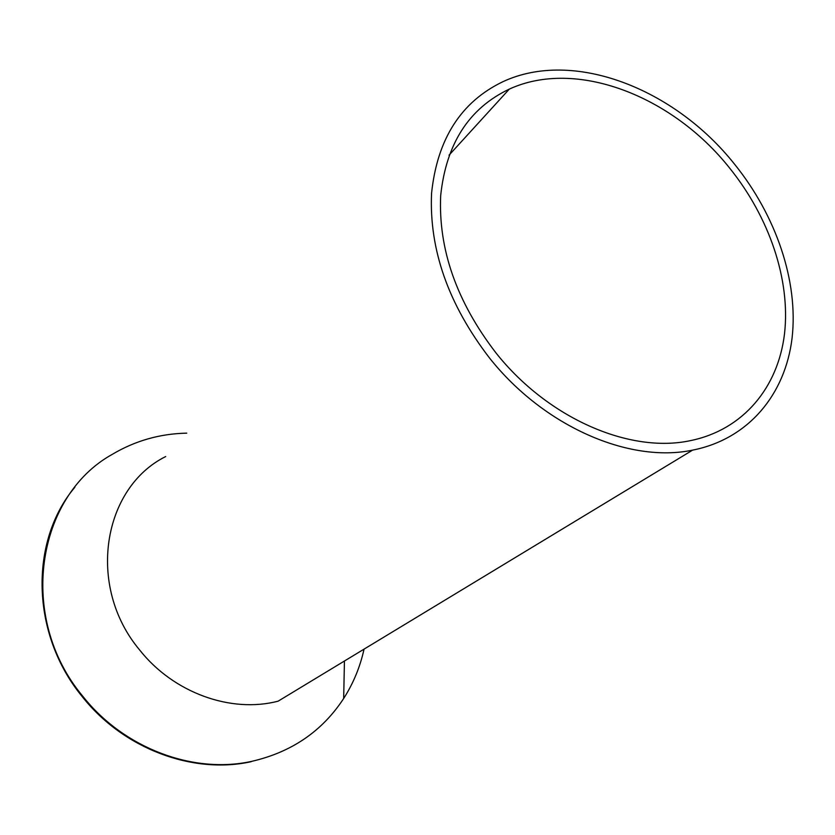 <?xml version="1.0" encoding="UTF-8"?>
<svg xmlns="http://www.w3.org/2000/svg" width="835" height="835" viewBox="0 0 835 835"><rect width="100%" height="100%" fill="white"/><g stroke="black" fill="none" stroke-linecap="round" stroke-linejoin="round"><path stroke-width="1.25" d="M489.571 358.079C543.909 426.539 629.329 463.456 692.622 450.128C748.557 439.074 785.359 394.36 792.091 337.945C798.531 281.27 776.101 215.764 734.57 164.213C674.419 88.333 573.123 48.889 502.931 81.694C461.003 101.818 437.216 139.027 431.559 193.334C429.075 249.582 448.416 304.504 489.571 358.079M165.695 456.547C102.684 487.797 86.13 586.17 139.602 649.933C173.544 692.987 231.201 713.508 278.159 701.16L692.622 450.128M496.011 352.975C548.01 418.492 629.861 453.739 690.378 440.64C743.307 429.879 778.178 387.356 784.535 333.635C790.609 279.673 769.244 217.257 729.654 168.106C672.373 95.848 576.087 58.314 509.298 89.115C469.019 108.206 446.14 143.703 440.682 195.609C438.26 249.362 456.703 301.811 496.011 352.975M364.05 649.139C360.146 666.873 353.362 683.322 343.676 698.477C322.268 731.199 291.634 752.147 251.763 761.343C193.553 774.243 124.018 748.557 82.748 696.213C16.888 617.451 36.469 496.282 112.276 454.355C135.124 440.776 159.944 433.699 186.737 433.146M74.858 487.243C29.486 540.913 30.551 633.932 82.237 696.63C123.476 748.932 192.958 774.588 251.116 761.697L251.763 761.343M449.042 155.174L509.298 89.115M344.438 661.028L343.676 698.477"/></g></svg>
